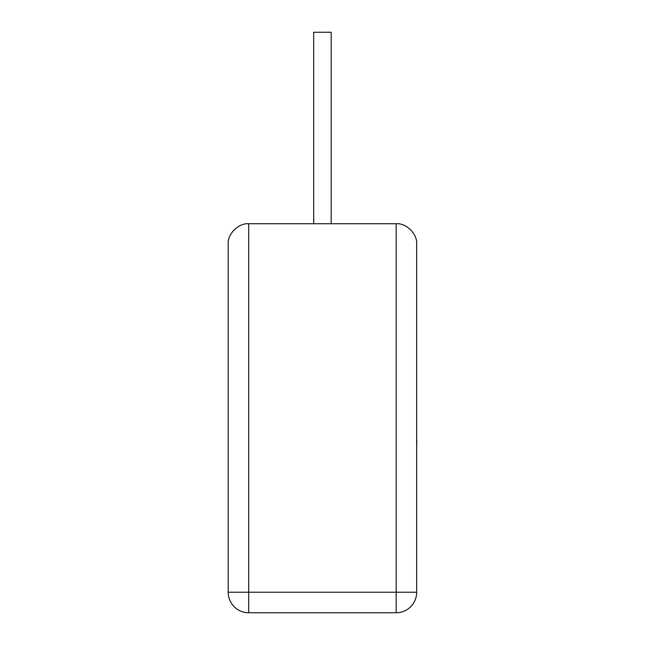 <?xml version="1.0" encoding="UTF-8"?>
<svg xmlns="http://www.w3.org/2000/svg" width="645" height="645" viewBox="0 0 645 645"><rect width="100%" height="100%" fill="white"/><g stroke="black" fill="none" stroke-linecap="round" stroke-linejoin="round"><path stroke-width="0.97" d="M331.183 223.742L331.183 32.25L313.68 32.25L313.68 223.742M416.67 244.261C417.589 234.111 406.31 222.823 396.159 223.742L248.704 223.742C238.553 222.823 227.274 234.111 228.193 244.261C227.274 234.111 238.553 222.823 248.704 223.742L248.704 592.231L396.159 592.231L396.159 223.742C406.31 222.823 417.589 234.111 416.67 244.261L416.67 592.231A20.519 20.519 0 0 1 396.159 612.75L248.704 612.75A20.519 20.519 0 0 1 228.193 592.231L228.193 244.261M228.193 592.231A20.519 20.519 0 0 0 248.704 612.75A20.519 20.519 0 0 1 228.193 592.231A20.519 20.519 0 0 0 248.704 612.75L248.704 592.231L228.193 592.231M416.67 439.866L416.67 405.721M416.807 439.866L416.67 448.041M396.159 612.75A20.519 20.519 0 0 0 416.67 592.231L396.159 592.231L396.159 612.75"/></g></svg>
